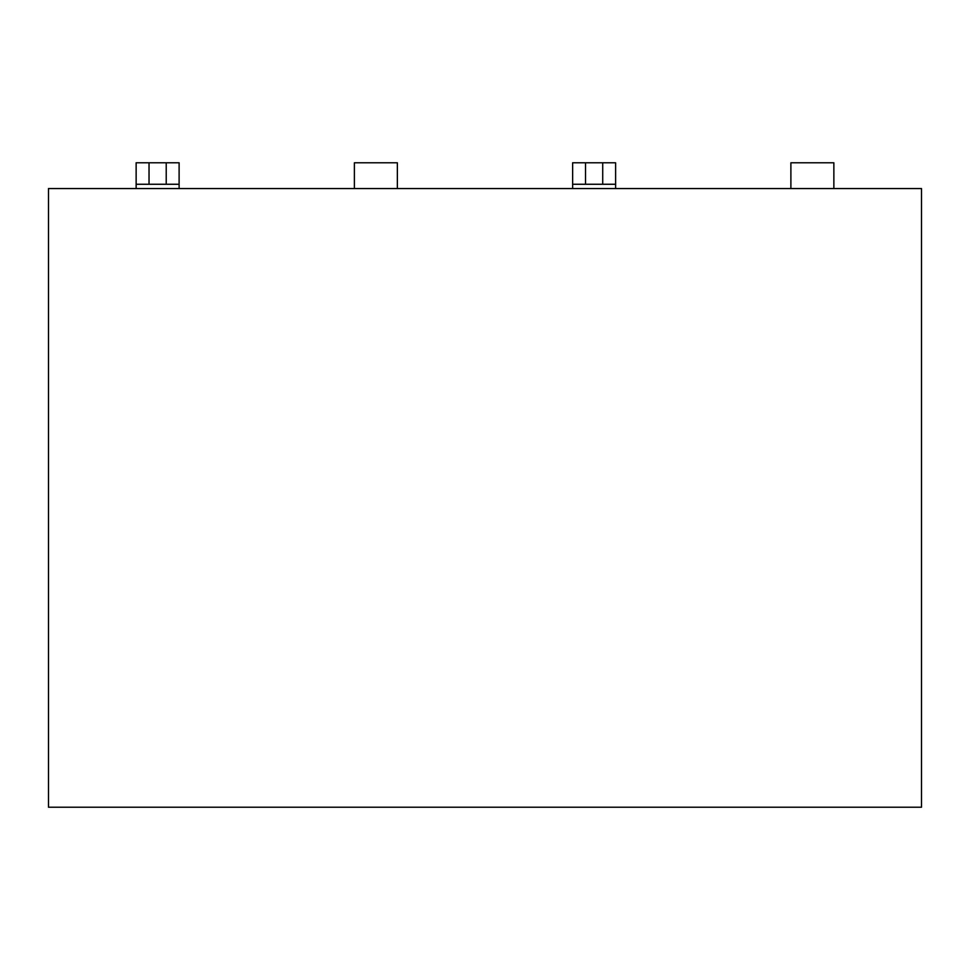 <?xml version="1.0" encoding="UTF-8"?>
<svg xmlns="http://www.w3.org/2000/svg" width="970" height="970" viewBox="0 0 970 970"><rect width="100%" height="100%" fill="white"/><g stroke="black" fill="none" stroke-linecap="round" stroke-linejoin="round"><path stroke-width="1.45" d="M921.5 807.222L48.5 807.222L921.5 807.222L921.5 188.556L921.5 807.222M48.5 188.556L921.5 188.556L48.5 188.556L48.5 807.222L48.5 188.556M136.139 184.264L136.139 162.778L166.222 162.778L166.222 184.264L149.028 184.264L166.222 184.264L166.222 162.778L179.11 162.778L179.11 184.264L166.222 184.264L179.11 184.264L179.11 162.778L149.028 162.778L149.028 184.264L136.139 184.264L136.139 162.778L149.028 162.778L149.028 184.264L136.139 184.264L136.139 188.556M354.389 188.556L354.389 162.778L397.361 162.778L397.361 188.556L397.361 162.778L354.389 162.778L354.389 188.556M615.611 162.778L615.611 184.264L585.528 184.264L602.722 184.264L602.722 162.778L615.611 162.778L602.722 162.778L602.722 184.264L615.611 184.264L615.611 162.778M572.639 184.264L572.639 162.778L602.722 162.778L585.528 162.778L585.528 184.264L572.639 184.264L572.639 162.778L585.528 162.778L585.528 184.264L572.639 184.264L572.639 188.556M179.11 188.556L179.11 184.264M615.611 188.556L615.611 184.264M790.889 188.556L790.889 162.778L833.861 162.778L833.861 188.556L833.861 162.778L790.889 162.778L790.889 188.556"/></g></svg>
